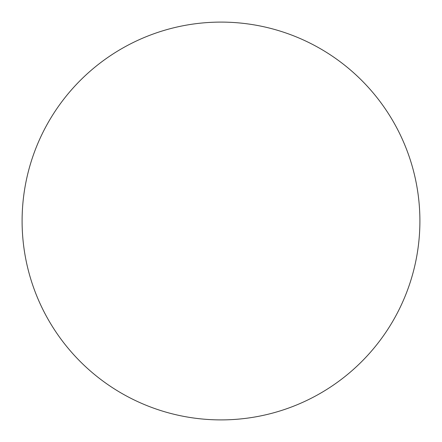 <?xml version="1.0" encoding="UTF-8"?>
<svg xmlns="http://www.w3.org/2000/svg" width="442" height="442" viewBox="0 0 442 442"><rect width="100%" height="100%" fill="white"/><g stroke="black" fill="none" stroke-linecap="round" stroke-linejoin="round"><path stroke-width="0.66" d="M419.9 221A198.9 198.9 0 0 0 221 22.1A198.9 198.9 0 0 0 22.1 221A198.9 198.9 0 0 0 221 419.9A198.9 198.9 0 0 0 419.9 221"/></g></svg>
